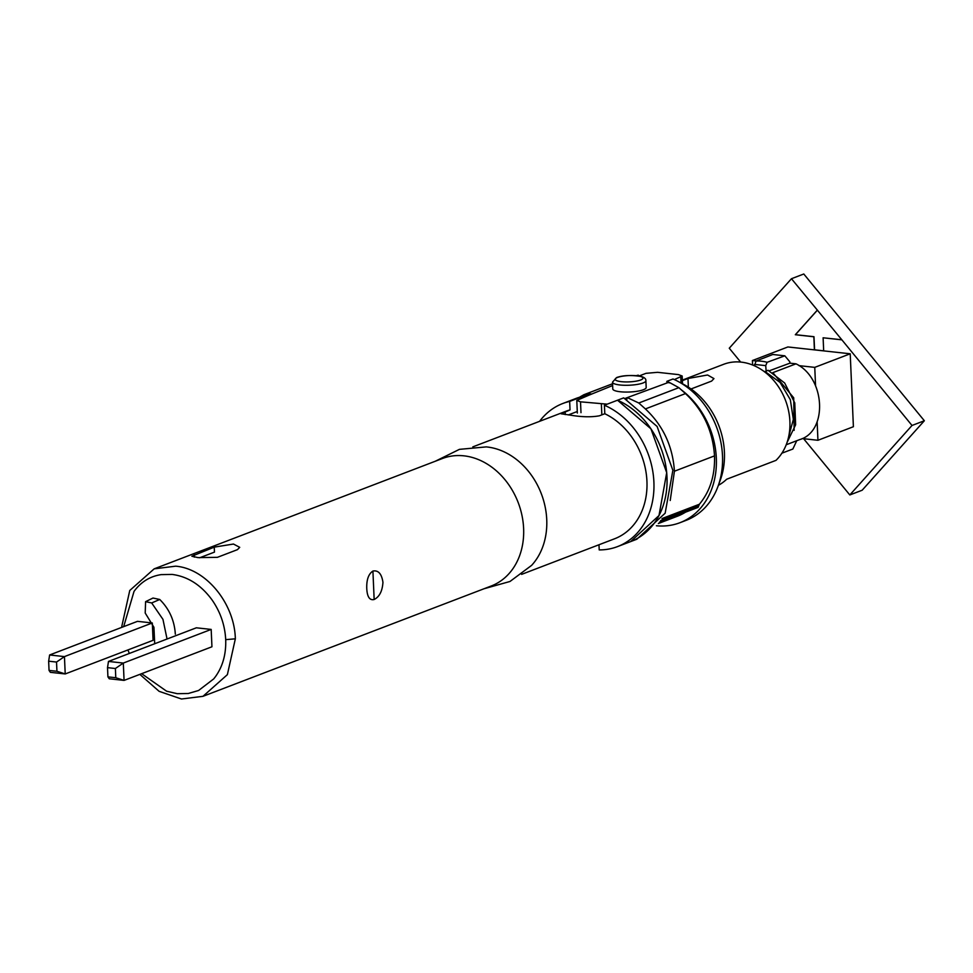 <?xml version="1.0" encoding="UTF-8"?>
<svg xmlns="http://www.w3.org/2000/svg" width="973" height="973" viewBox="0 0 973 973"><rect width="100%" height="100%" fill="white"/><g stroke="black" fill="none" stroke-linecap="round" stroke-linejoin="round"><path stroke-width="1.46" d="M521.601 574.374L614.571 538.787A68.256 54.987 -110.9 0 0 646.777 478.57A68.256 54.987 -110.9 0 0 604.792 413.732L599.356 415.812C591.243 417.283 581.562 417.052 570.312 415.13L561.105 413.78L570.032 409.925A68.256 54.987 -110.9 0 0 565.775 411.311L472.805 446.887M484.007 588.762L509.986 581.477L531.599 565.386A68.256 54.987 -110.9 0 0 546.741 519.618A68.256 54.987 -110.9 0 0 487.072 446.984A68.256 54.987 -110.9 0 0 486.245 446.899L459.426 449.356L435.223 461.275M154.172 568.84L442.447 458.502A68.256 54.987 69.1 0 1 463.951 455.838A68.256 54.987 69.1 0 1 523.62 528.473A68.256 54.987 69.1 0 1 491.243 585.989L202.968 696.327L227.378 674.654L235.344 638.811C234.578 603.394 205.96 568.585 175.675 566.177L154.172 568.84L129.762 590.489L121.795 626.357L122.464 627.099M366.76 588.507C367.186 596.911 369.655 600.572 374.155 599.502C379.446 596.826 382.377 591.098 382.948 582.316C381.671 573.815 378.327 570.056 372.914 571.042C368.524 573.948 366.468 579.774 366.76 588.507M233.484 544.041L239.723 547.337L237.424 549.66L217.38 557.334L198.018 557.614L191.863 556.228L214.242 547.13L233.484 544.041M139.844 674.374L159.122 691.329L181.464 699.003L202.968 696.327M612.637 385.539L588.981 395.16L588.933 394.053L582.766 396.412L582.815 397.519L582.766 396.412L575.894 398.48A76.612 61.713 69.1 0 1 582.766 396.412L569.655 401.423L570.032 409.925M577.269 411.506L568.354 414.912M604.792 413.732L604.415 405.23L617.527 400.219A76.612 61.713 69.1 0 1 666.7 472.671A76.612 61.713 69.1 0 1 630.662 541.584L658.989 515.556L666.7 472.671L650.937 428.825L617.527 400.219L623.693 397.86L657.103 426.466L672.866 470.312L665.155 513.197L636.829 539.224L617.551 546.595A76.612 61.713 69.1 0 1 599.21 549.915L598.979 544.758M604.415 405.23A76.612 61.713 69.1 0 1 653.601 477.694A76.612 61.713 69.1 0 1 617.551 546.595M539.601 421.321A76.612 61.713 69.1 0 1 562.783 403.503A76.612 61.713 69.1 0 1 569.655 401.423M141.657 673.681L166.578 691.195L177.317 693.7L188.276 693.494L198.589 690.489L213.707 678.911L215.398 676.734C222.768 666.444 226.198 654.087 225.7 639.65C224.945 625.189 220.397 611.956 212.053 599.94C201.119 585.016 187.801 576.503 172.112 574.423L161.153 574.629C150.037 576.308 141 581.89 134.031 591.389L123.68 626.636M127.95 649.94L129.3 653.467M115.787 677.731L107.918 676.867L109.244 678.777L124.07 680.407L115.787 677.731L115.386 668.512L107.517 667.648L108.477 661.433L196.351 627.804L211.177 629.422L211.944 646.777L124.07 680.407L123.316 663.063L211.177 629.422M49.623 654.975L137.497 621.346L152.275 622.963L64.449 656.605L56.531 662.054L56.933 671.273L65.215 673.948L64.449 656.605L49.623 654.975L48.65 661.19L49.051 670.409L50.377 672.331L65.215 673.948L153.077 640.319L152.323 623.085M158.222 667.332L162.394 665.739M175.322 634.128C174.459 620.47 169.253 608.916 159.73 599.477L153.004 598.042L145.585 601.655L145.208 613.039L153.941 627.305L154.707 643.737M49.051 670.409L56.933 671.273M48.65 661.19L56.531 662.054M167.052 639.018L162.953 619.363L151.679 602.956L145.585 601.655M115.386 668.512L123.316 663.063L108.477 661.433M107.918 676.867L107.517 667.648M214.242 547.13L214.449 552.056M214.461 552.117L199.647 557.784M612.783 388.945A16.711 3.783 -2.5 0 0 624.727 392.046A16.711 3.783 -2.5 0 0 643.384 389.735A16.711 3.783 -2.5 0 0 646.181 387.485L645.89 380.711A16.711 3.783 177.5 0 1 643.092 382.961A16.711 3.783 177.5 0 1 624.435 385.272A16.711 3.783 177.5 0 1 612.491 382.17L612.783 388.945M636.366 375.639A76.612 61.713 69.1 0 1 638.264 375.164L639.091 375.979M674.374 379.592L682.17 376.004L678.449 374.605L657.59 372.318L646.011 373.328L639.516 375.809M588.981 395.16L576.794 400.414L580.516 401.825L607.225 404.16M626.892 399.356L626.819 397.787L668.062 382.571L666.906 382.45L666.858 381.343A76.612 61.713 69.1 0 1 670.385 382.997L668.062 382.571M625.043 398.468L626.819 397.787M670.385 382.997L678.862 387.668L685.479 393.591C703.199 410.241 712.881 431.003 714.51 455.887C715.119 475.238 710.083 491.353 699.392 504.245L698.115 507.359L659.439 522.16M590.903 393.846L583.885 394.722L580.054 396.887M670.227 500.487L674.423 471.224C672.793 446.339 663.112 425.578 645.391 408.928L638.787 403.004L627.986 397.921M562.783 403.503L575.858 398.504M588.933 394.053L575.894 398.48M677.865 381.319A76.612 61.713 69.1 0 1 718.038 486.269L720.361 479.92A69.642 56.106 69.1 0 0 683.837 384.505L677.865 381.319A76.612 61.713 69.1 0 0 673.024 378.984L666.858 381.343M636.901 375.687L638.264 375.164M658.344 523.523L677.5 516.201A69.642 56.106 -110.9 0 0 685.515 512.175M681.136 389.699A76.612 61.713 69.1 0 1 716.408 462.674A76.612 61.713 69.1 0 1 679.993 522.696A76.612 61.713 69.1 0 1 656.41 525.761M718.038 486.269A76.612 61.713 69.1 0 1 686.16 520.336L679.993 522.696M718.39 485.308A55.716 44.88 -110.9 0 0 726.661 479.239L775.992 460.363A55.716 44.88 69.1 0 0 786.075 401.922A55.716 44.88 69.1 0 0 741.195 362.126A55.716 44.88 69.1 0 0 723.644 364.303L682.353 380.102M682.377 380.638L687.984 378.497L707.59 374.994L713.963 378.594L711.616 381.088L691.037 388.969M784.822 355.814L767.113 362.297A48.747 39.273 -110.9 0 0 755.985 361.068L772.793 354.488L784.822 355.814L789.821 361.798L789.93 363.16L769.254 370.81M766.128 370.993L765.727 365.629L767.113 362.297M781.903 453.175L792.861 449.04L796.729 440.733M755.985 361.068L754.537 365.836M772.769 372.671L795.999 363.829L789.93 363.16M795.999 363.829C825.651 378.035 827.999 431.915 799.32 439.723M772.878 372.683L793.725 397.835L794.138 430.358M764.717 371.954L768.013 370.275L784.664 382.997L794.771 402.907L795.634 424.775L787.035 442.545M764.936 371.455L780.115 382.474L790.319 399.672L793.348 419.399L788.519 437.278M756.276 360.959L752.421 360.533L752.615 365.021M752.421 360.533L787.875 346.96L850.22 353.795L853.394 426.721L817.94 440.283L817.138 421.832M802.166 438.555L817.94 440.283M815.569 385.831L814.754 367.368L850.22 353.795M814.754 367.368L798.979 365.641M817.296 310.168L795.306 334.736L813.842 336.767L814.413 349.866L823.681 350.888L823.109 337.789L841.803 339.759L791.45 278.728L729.264 348.212L740.648 362.065M791.45 278.728L803.783 273.997L924.35 420.75L862.151 490.234L849.818 494.953L912.017 425.469L924.35 420.75M803.613 438.714L849.818 494.953M841.803 339.759L912.017 425.469M823.109 337.789L841.645 339.82M817.442 310.107L795.452 334.676L813.987 336.707L814.571 349.818L823.681 350.815M565.143 411.786L565.264 414.595M235.344 638.811L225.7 639.65M151.679 602.956L159.73 599.477M372.914 571.042L374.155 599.502M194.211 554.792L194.308 557.128M640.66 379.993A13.926 3.162 177.5 0 1 621.358 381.671A13.926 3.162 177.5 0 1 617.478 377.451A13.926 3.162 177.5 0 1 636.78 375.773A13.926 3.162 177.5 0 1 640.66 379.993M601.837 414.863L601.375 404.111M580.99 412.674L580.516 401.825M681.039 383.009L680.772 377.135M678.862 387.668L638.787 403.004M685.479 393.591L645.391 408.928M714.51 455.887L674.423 471.224M699.392 504.245L662.005 518.56M698.444 506.118L660.594 520.604M754.525 364.401L765.727 365.629M687.984 378.497L688.361 387.157M645.89 380.711C646.084 378.984 644.661 377.597 641.608 376.551C631.27 374.946 622.939 375.286 616.602 377.56L612.491 382.17M577.342 413.039L576.794 400.414M682.511 383.8L682.17 376.004M583.885 394.722L612.552 383.751M800.122 439.431L786.22 444.758"/></g></svg>
